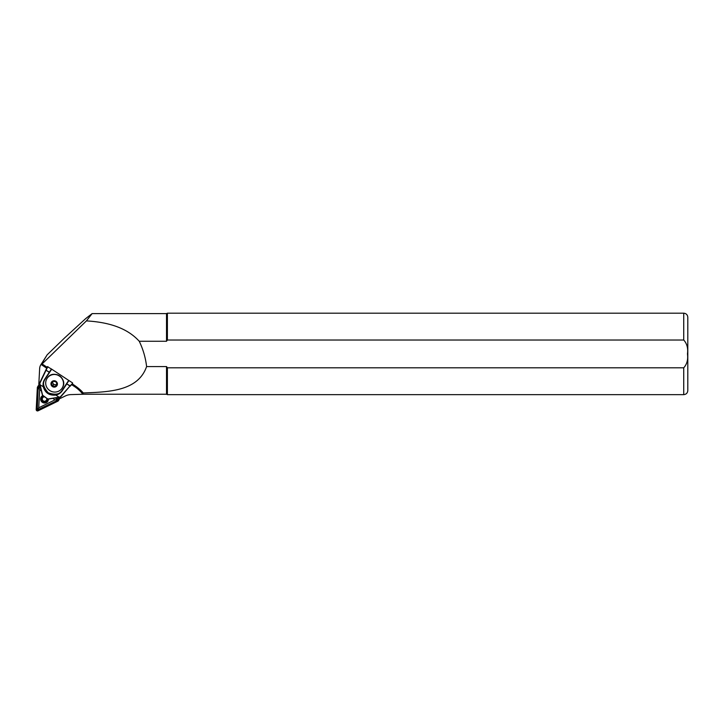 <?xml version="1.0" encoding="UTF-8"?>
<svg xmlns="http://www.w3.org/2000/svg" width="724" height="724" viewBox="0 0 724 724"><rect width="100%" height="100%" fill="white"/><g stroke="black" fill="none" stroke-linecap="round" stroke-linejoin="round"><path stroke-width="1.09" d="M48.39 399.096L47.54 398.797L48.39 399.096A3.91 3.828 31.2 0 1 41.015 400.797A3.91 3.828 31.2 0 1 42.752 395.639M43.44 396.118A3.095 3.032 -148.8 0 0 44.472 402.019A3.095 3.032 -148.8 0 0 47.639 398.888M40.481 387.747L39.177 386.887A0.977 0.959 -148.8 0 0 37.675 387.612L36.526 409.585A0.977 0.959 -148.8 0 0 37.938 410.517L57.748 400.87A0.977 0.959 -148.8 0 0 57.83 399.205L55.992 397.992M40.625 388.354L38.933 387.24L38.2 387.602L37.223 410.056L57.549 400.381L57.775 399.748L55.377 398.1M40.381 387.295L39.349 386.616A1.303 1.276 -148.8 0 0 37.349 387.593L36.2 409.567A1.303 1.276 -148.8 0 0 38.082 410.807L57.893 401.159A1.303 1.276 -148.8 0 0 58.418 400.68L59.232 399.34A1.303 1.276 -148.8 0 0 58.816 397.603L58.68 397.512M58.418 400.68A1.303 1.276 -148.8 0 0 58.01 398.942L56.454 397.91M39.892 385.141A1.303 1.276 -148.8 0 0 38.345 385.666L37.53 387.005M41.205 390.716L39.675 389.702L38.725 407.793L55.042 399.847L52.97 398.481M38.426 387.159L39.675 389.702M57.875 400.001L55.042 399.847M37.223 410.056L38.725 407.793M683.727 367.81L683.727 394.643C686.198 394.399 687.556 393.042 687.8 390.571L687.8 317.266C687.556 314.795 686.198 313.438 683.727 313.193L167.389 313.193L167.389 340.027L683.727 340.027C686.986 343.647 688.234 348.271 687.456 353.918C688.225 359.566 686.986 364.199 683.727 367.81L167.389 367.81L166.52 366.57L146.601 366.57C137.976 391.431 108.238 391.956 83.197 392.96C81.794 391.041 79.088 388.634 75.07 385.747L72.147 383.811M47.295 378.073A8.96 8.724 31.5 0 1 59.413 376.009A8.96 8.724 31.5 0 1 61.875 388.489A8.96 8.724 31.5 0 1 49.757 390.544A8.96 8.724 31.5 0 1 47.295 378.073M52.617 386.109L51.431 383.575L53.033 381.34L55.829 381.648L57.015 384.182L55.404 386.408L52.617 386.109L53.549 384.58L54.943 384.734A2.444 2.38 31.5 0 1 52.825 381.62M56.617 385.666A2.986 2.905 31.5 0 1 52.49 386.29A2.986 2.905 31.5 0 1 51.757 382.2A2.986 2.905 31.5 0 1 55.884 381.575A2.986 2.905 31.5 0 1 56.617 385.666M56.952 384.001A2.444 2.38 31.5 0 1 54.943 384.734L56.336 384.887L56.961 384.019M52.427 382.172L53.549 384.58M55.404 386.408L56.336 384.887M47.54 398.797L42.39 395.069L47.54 398.797M42.39 395.069L39.612 383.847A1.629 1.584 31.5 0 1 39.72 382.842L47.449 366.697L51.703 369.177L45.024 379.304A10.181 9.919 -148.5 0 0 43.603 386.616L43.25 386.734A10.507 10.236 31.5 0 1 44.716 379.186L49.241 372.353L46.046 370.236L39.974 383.05A1.303 1.267 -148.5 0 0 39.883 383.847L42.589 395.195M43.603 386.616C45.494 392.571 49.567 395.259 55.82 394.689L55.857 395.069C49.359 395.72 45.16 392.942 43.25 386.734L39.775 384.625M48.273 398.96L59.042 397.168L48.463 399.087M55.82 394.689A10.181 9.919 -148.5 0 0 62.011 390.526L62.246 390.77A10.507 10.236 31.5 0 1 55.857 395.069L59.042 397.168L59.83 397.024A1.303 1.267 -148.5 0 0 60.535 396.625L69.984 386.046L60.816 396.779A1.629 1.584 31.5 0 1 59.938 397.277L59.151 397.422M62.246 390.77L66.78 383.937L70.264 386.2L72.644 383.34L70.11 385.847L66.545 383.693L68.699 380.399L72.563 382.906M45.313 378.833C42.2 382.48 43.178 387.15 48.246 392.842C55.467 395.268 60.155 394.345 62.3 390.055L68.699 380.399L51.703 369.177L44.716 379.186M47.884 366.606L46.046 370.236L49.377 372.145L51.458 368.969M683.727 394.643L167.389 394.643L167.389 367.81M83.197 392.96L82.826 394.191A35.024 34.3 -148.8 0 0 74.481 386.526L71.585 384.616M167.389 394.643L166.52 394.236L166.52 366.57M47.196 367.33L42.101 363.964L86.409 320.895C105.948 322.053 126.121 326.741 139.243 341.266L166.52 341.266L166.52 313.601L167.389 313.193M166.52 341.266L167.389 340.027M139.243 341.266C143.135 349.348 145.587 357.783 146.601 366.57M46.707 368.181L41.096 364.471L42.101 363.964M86.409 320.895L92.12 313.601L85.667 318.623L64.427 338.099L47.16 354.814L40.761 364.887A8.145 7.973 31.2 0 1 41.349 364.054L41.096 364.471M82.826 394.191L83.432 394.236L82.826 394.191M58.789 397.494L60.246 398.453L65.341 395.965A13.847 13.566 -148.8 0 1 71.377 394.589L83.432 394.236M57.106 384.489L56.553 384.58M39.856 384.987L38.815 384.299L39.648 368.543A8.145 7.973 31.2 0 1 40.761 364.887M39.223 385.077L39.25 384.58M39.983 385.566L39.349 386.616M58.816 397.603L58.01 398.942M38.2 387.602L37.675 387.612M57.549 400.381L57.748 400.87M37.739 410.028L37.938 410.517M37.042 409.567L36.526 409.585M683.727 340.027L683.727 313.193M46.997 378.516A8.96 8.724 31.5 0 1 59.522 375.847A8.96 8.724 31.5 0 1 62.282 387.865M51.54 382.037A3.258 3.177 31.5 0 1 56.038 381.358A3.258 3.177 31.5 0 1 56.834 385.829A3.258 3.177 31.5 0 1 52.336 386.507A3.258 3.177 31.5 0 1 51.54 382.037M43.576 396.2A2.932 2.869 -148.8 0 0 44.119 401.766A2.932 2.869 -148.8 0 0 47.503 398.797M44.472 396.797A2.281 2.235 -148.8 0 0 44.164 401.25A2.281 2.235 -148.8 0 0 46.617 398.209M68.988 380.553L62.3 390.055M75.07 385.747L74.481 386.526M47.16 354.814L41.44 364.262M62.228 387.955L62.336 387.783C68.481 378.806 53.295 368.751 47.404 377.901L46.942 378.607M42.562 396.625L42.083 397.413C41.241 399.548 41.92 401.006 44.128 401.784L47.576 399.657M42.87 395.738L47.666 398.906M166.52 313.601L92.12 313.601M166.52 394.236L83.314 394.236"/></g></svg>
